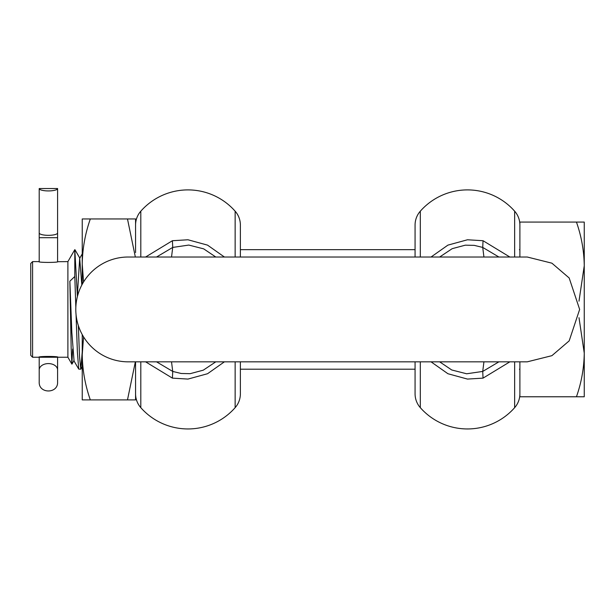 <?xml version="1.0" encoding="UTF-8"?>
<svg xmlns="http://www.w3.org/2000/svg" width="615" height="615" viewBox="0 0 615 615"><rect width="100%" height="100%" fill="white"/><g stroke="black" fill="none" stroke-linecap="round" stroke-linejoin="round"><path stroke-width="0.92" d="M71.886 364.149L67.896 357.238L67.896 261.613L74.799 249.659L74.799 276.481L69.864 281.193L71.156 347.606L71.886 364.149L72.624 349.082M78.336 325.519L79.55 357.038L80.773 369.192L82.241 351.834M80.773 369.192L78.735 369.1L77.398 352.334L76.052 314.542M67.896 261.613L57.595 261.706L57.595 206.309M67.896 357.238L58.056 357.238C58.656 356.17 38.145 356.17 38.753 357.238L32.587 357.238L32.587 261.613L38.753 261.613C38.145 262.682 58.663 262.682 58.056 261.613M38.753 357.238L39.206 357.146L39.206 382.061C38.637 393.923 58.164 393.931 57.595 382.061L57.595 357.146M32.587 357.238L30.75 355.401L30.75 263.451L32.587 261.613M81.826 285.037L79.689 258.308L77.375 295.4M71.94 364.149L74.031 360.544L71.824 332.246L69.864 281.193M74.799 249.659L77.413 296.53M75.837 307.592L74.799 276.481M584.25 351.442L584.25 348.159M584.25 352.241L584.25 351.842M584.25 355.854L584.25 357.784M576.447 396.775C581.444 382.538 584.042 367.978 584.25 353.102L584.25 396.775L519.89 396.775L519.89 361.835M519.89 257.016L519.89 222.077L584.25 222.077L584.25 265.749C584.042 250.874 581.444 236.314 576.447 222.077M578.999 301.166L584.25 265.749L584.25 353.102L578.999 317.686M584.25 265.749L584.25 222.077M82.241 265.665L82.241 218.955L135.569 218.955L135.569 225.059A20.964 20.964 0 0 1 140.804 211.191A62.891 62.891 0 0 1 235.138 211.191A20.964 20.964 0 0 1 240.38 225.059L240.38 257.016L240.38 225.059M90.32 218.955C85.147 233.7 82.456 248.775 82.241 264.189L83.571 281.978M135.346 257.016L127.482 218.955M83.571 336.874L82.241 354.663C82.456 370.069 85.147 385.151 90.32 399.896L127.482 399.896L135.346 361.835M90.32 399.896L82.241 399.896L82.241 334.591M135.569 363.88L135.569 399.896L127.482 399.896M135.569 252.557L135.569 225.059M82.241 231.071L82.241 284.261M527.247 361.835L551.909 355.67L569.175 340.871L579.653 309.422L569.175 277.98L551.909 263.182L527.247 257.016L128.212 257.016A52.406 52.406 0 0 0 75.799 309.422A52.406 52.406 0 0 0 128.212 361.835L527.247 361.835M240.38 393.792L240.38 361.835L240.38 393.792A20.964 20.964 0 0 1 235.138 407.66A62.891 62.891 0 0 1 140.804 407.66A20.964 20.964 0 0 1 135.569 393.792L135.569 361.835M145.601 361.835L172.408 378.133L187.975 379.078L207.539 373.728L224.398 361.835M240.38 373.236L240.38 369.192L415.071 369.192L415.071 373.236M415.071 245.616L415.071 225.059L415.071 257.016L415.071 245.616L415.071 249.659L240.38 249.659L240.38 245.616M156.548 361.835L172.73 371.429L181.194 373.482L190.135 373.682L203.273 370.176L215.788 361.835M224.398 257.016L207.539 245.124L187.975 239.773L172.408 240.719L145.601 257.016M172.408 378.133L172.73 371.429L171.524 361.835M171.524 257.016L172.73 247.422L156.548 257.016M415.071 361.835L415.071 393.792A20.964 20.964 0 0 0 420.314 407.66A62.891 62.891 0 0 0 514.647 407.66A20.964 20.964 0 0 0 519.89 393.792M431.054 361.835L447.92 373.728L467.485 379.078L483.044 378.133L509.85 361.835M415.071 225.059A20.964 20.964 0 0 1 420.314 211.191A62.891 62.891 0 0 1 514.647 211.191A20.964 20.964 0 0 1 519.89 225.059M483.044 378.133L482.729 371.429L498.903 361.835M439.663 361.835L451.756 369.984L466.662 373.782L482.729 371.429L483.928 361.835M509.85 257.016L483.044 240.719L467.485 239.773L447.92 245.124L431.054 257.016M498.903 257.016L482.729 247.422L483.044 240.719M483.928 257.016L482.729 247.422L474.257 245.37L465.317 245.17L452.186 248.668L439.663 257.016M39.206 188.544A9.194 2.383 0 0 0 48.401 190.927A9.194 2.383 0 0 0 57.595 188.544L39.206 188.544L39.206 261.706M39.206 206.309L39.206 232.947A9.194 2.383 0 0 0 48.401 235.33A9.194 2.383 -0 0 0 57.595 232.947L57.595 188.544M57.595 361.997L57.595 357.238L39.206 357.238L39.206 361.997M235.138 361.835L235.138 407.66M140.804 361.835L140.804 407.66M140.804 211.191L140.804 257.016M235.138 257.016L235.138 211.191M215.788 257.016L203.696 248.867L188.797 245.07L172.73 247.422L172.408 240.719M514.647 361.835L514.647 407.66M420.314 361.835L420.314 407.66M514.647 211.191L514.647 257.016M420.314 211.191L420.314 257.016M39.206 237.705L57.595 237.705M57.595 369.938A9.194 6.35 180 0 0 57.08 367.832A9.194 6.35 -0 0 0 48.401 363.588A9.194 6.35 180 0 0 39.729 367.832A9.194 6.35 180 0 0 39.206 369.938M519.429 369.192L519.89 369.646M82.241 366.74L80.873 369.1M79.927 258.308L74.976 249.752M78.735 369.1L73.792 360.544M82.241 253.895L79.689 258.308M519.429 249.659L519.89 249.206"/></g></svg>

